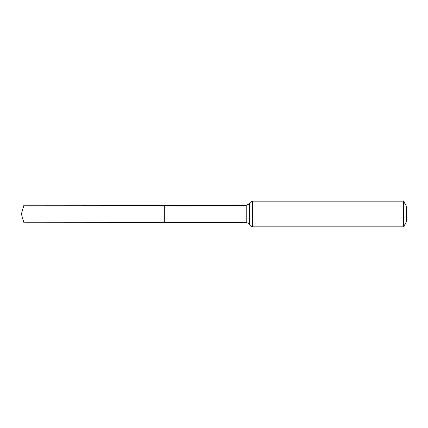 <?xml version="1.0" encoding="UTF-8"?>
<svg xmlns="http://www.w3.org/2000/svg" width="428" height="428" viewBox="0 0 428 428"><rect width="100%" height="100%" fill="white"/><g stroke="black" fill="none" stroke-linecap="round" stroke-linejoin="round"><path stroke-width="0.64" d="M164.309 214L164.309 205.312L23.947 205.226L23.947 222.774L164.309 222.688L164.309 205.312L246.202 205.365L246.202 222.635L164.309 222.688L164.309 214M403.513 201.16L403.513 226.84L406.6 221.49L406.6 206.51L403.513 201.16L252.52 201.16L251.701 201.256L248.919 204.028L246.202 205.365M23.947 222.774L21.4 214L164.309 214L23.947 214M403.513 226.84L252.52 226.84L252.52 201.16M252.52 226.84L251.701 226.744L249.364 224.737L249.364 203.263M249.364 224.737L249.133 224.288C249.396 224.604 248.352 222.704 246.202 222.635M21.4 214L23.947 205.226"/></g></svg>
